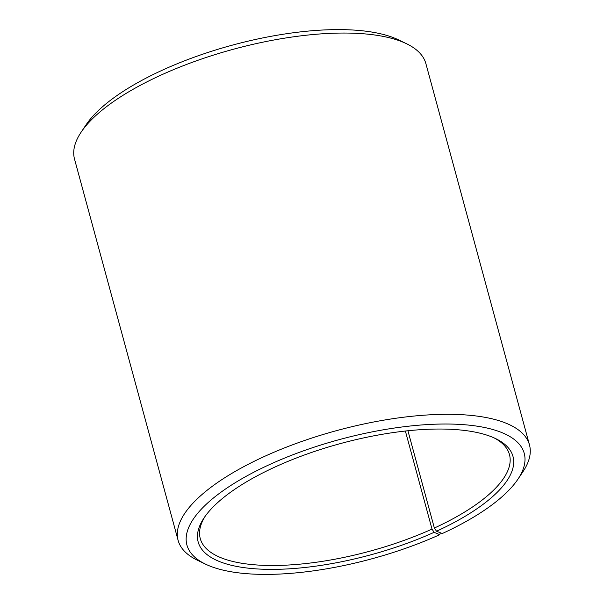<?xml version="1.0" encoding="UTF-8"?>
<svg xmlns="http://www.w3.org/2000/svg" width="604" height="604" viewBox="0 0 604 604"><rect width="100%" height="100%" fill="white"/><g stroke="black" fill="none" stroke-linecap="round" stroke-linejoin="round"><path stroke-width="0.91" d="M493.959 437.825A160.203 56.625 -15.2 0 1 509.466 454.57A160.203 56.625 -15.2 0 1 434.359 528.032L436.518 531.233L442.302 533.521A174.767 61.774 -15.2 0 0 517.847 479.312L522.822 471.905A182.046 64.349 -15.2 0 0 529.474 444.899L425.888 63.639A182.046 64.349 -15.2 0 0 406.484 43.707A182.046 64.349 -15.2 0 0 162.536 74.413A182.046 64.349 -15.2 0 0 81.178 132.095A182.046 64.349 -15.2 0 0 74.526 159.101L178.112 540.361A182.046 64.349 -15.2 0 1 266.122 455.68A182.046 64.349 -15.2 0 1 529.474 444.899M407.926 430.758L434.359 528.032M81.178 132.095L86.153 124.688A174.767 61.774 -15.2 0 1 164.258 69.317A174.767 61.774 -15.2 0 1 398.451 39.841L406.484 43.707M405.375 431.029L432.019 529.096L434.133 532.32L439.742 534.683A174.767 61.774 -15.2 0 1 205.549 564.159L197.516 560.293A182.046 64.349 -15.2 0 1 178.112 540.361M439.742 534.683L440.391 532.766M205.549 564.159A174.767 61.774 -15.2 0 1 271.415 463.729A174.767 61.774 -15.2 0 1 460.973 424.484A174.767 61.774 -15.2 0 1 517.847 479.312M434.133 532.32A163.118 57.659 -15.2 0 1 257.213 568.945A163.118 57.659 -15.2 0 1 204.129 517.779A163.118 57.659 -15.2 0 1 277.025 466.099A163.118 57.659 -15.2 0 1 495.605 438.587A163.118 57.659 -15.2 0 1 436.518 531.233M432.019 529.096A160.203 56.625 -15.2 0 1 200.264 538.579A160.203 56.625 -15.2 0 1 205.164 516.284"/></g></svg>
